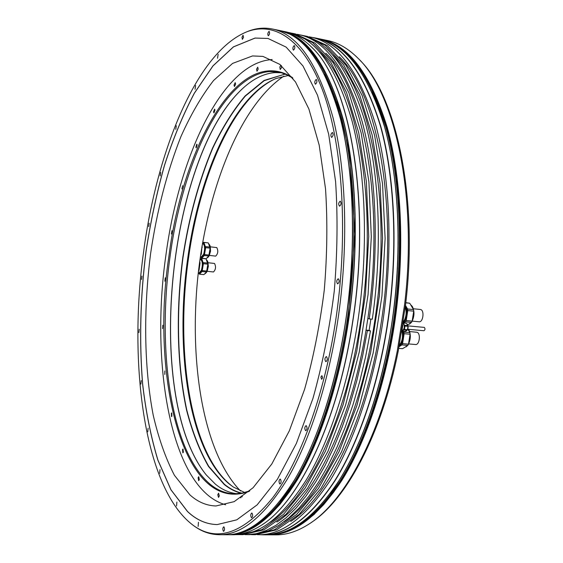 <?xml version="1.0" encoding="UTF-8"?>
<svg xmlns="http://www.w3.org/2000/svg" width="563" height="563" viewBox="0 0 563 563"><rect width="100%" height="100%" fill="white"/><g stroke="black" fill="none" stroke-linecap="round" stroke-linejoin="round"><path stroke-width="0.84" d="M401.94 330.755L402.137 330.791C404.776 328.891 405.1 326.427 403.094 323.415M403.066 323.605L404.143 325.034L404.29 327.708L403.347 329.995L401.975 330.572M403.101 323.373L403.333 323.422C405.402 326.385 405.1 328.855 402.432 330.819L402.285 330.798M404.987 326.047L404.445 329.475L407.436 329.749L407.978 326.322L404.987 326.047L403.157 322.972M401.891 331.072L402.313 331.248L404.445 329.475M403.199 322.944L406.38 323.275L403.601 323.078M407.436 329.749L405.297 331.516L402.313 331.248M406.585 323.359L407.978 326.322M407.126 330.34L404.143 330.073M404.896 325.315L407.879 325.59M424.129 327.392L424.354 327.413C425.318 328.75 425.185 329.855 423.946 330.734L423.833 330.706M403.425 329.897L402.01 330.46M403.052 323.683L403.91 324.464M402.819 325.231L402.102 329.791M359.848 60.171C395.916 94.999 418.569 196.508 405.627 304.224L398.266 350.904C381.489 435.016 346.055 499.775 311.585 522.295M314.161 513.85L314.485 514.23M327.673 40.55C338.222 42.682 348.356 48.608 358.068 58.313C394.621 92.663 417.781 195.178 404.649 304.231L397.281 350.981C380.306 436.262 344.289 501.626 309.453 523.752C297.947 531.24 286.806 534.941 276.046 534.85L269.424 534.836C293.26 535.054 317.286 517.08 341.516 480.893C364.69 444.256 384.262 388.66 394.001 327.131C405.191 255.665 402.095 180.484 387.224 127.4C370.672 74.203 348.659 44.801 321.191 39.199L327.673 40.55M352.382 323.317C337.272 424.087 297.644 503.709 260.683 525.687C250.95 531.796 241.562 534.815 232.505 534.744L228.824 534.737C251.288 534.977 274.125 516.658 297.334 479.782C319.545 442.434 338.525 385.697 348.216 322.937C359.37 250.035 356.977 173.453 343.261 119.63C327.962 65.723 307.356 36.152 281.451 30.902L285.054 31.655C293.928 33.456 302.493 38.354 310.748 46.342C349.264 79.967 371.995 201.399 352.382 323.317M246.812 31.802L248.6 31.092C256.468 28.115 264.35 27.411 272.246 28.98C297.778 34.146 318.046 63.76 333.057 117.822C346.491 171.821 348.715 248.726 337.575 321.959C327.891 385.008 309.052 442.011 287.074 479.528C264.117 516.56 241.562 534.956 219.422 534.709C211.371 534.618 203.806 532.302 196.726 527.763L195.122 526.701M312.282 37.44L315.308 37.967C342.557 43.52 364.36 72.951 380.729 126.253C395.437 179.449 398.435 254.835 387.245 326.512C377.513 388.224 358.026 443.989 334.992 480.732C310.91 517.017 287.053 535.047 263.414 534.822L260.345 534.709M262.147 524.723C298.721 501.844 337.582 422.771 352.508 323.317C371.883 202.771 349.883 82.297 311.979 47.581M309.143 36.82L315.125 38.038C342.353 43.583 364.148 73 380.504 126.288C395.198 179.463 398.189 254.828 387.006 326.477C377.28 388.167 357.808 443.911 334.781 480.647C310.713 516.918 286.87 534.941 263.252 534.716L257.143 534.667M310.924 37.158C337.99 42.668 359.637 72.106 375.866 125.465C390.433 178.717 393.354 254.23 382.178 326.033C372.453 387.858 353.036 443.721 330.115 480.528C306.152 516.876 282.436 534.934 258.959 534.709M287.918 32.358L289.473 32.682C315.688 38.002 336.575 67.532 352.135 121.27C366.077 174.924 368.617 251.189 357.463 323.767C347.758 386.253 328.665 442.736 306.265 479.929C282.858 516.644 259.782 534.892 237.044 534.653L235.461 534.646M246.678 534.674L256.179 533.689L265.947 530.613L275.898 525.363L285.955 517.897L296.011 508.164L305.962 496.158L315.688 481.921L325.069 465.517L333.986 447.057L342.311 426.691L349.926 404.607L356.71 381.052L362.565 356.28L367.4 330.608L370.489 330.889L365.654 356.527L359.785 381.257L352.987 404.783L345.358 426.831L337.012 447.177L328.074 465.615L318.665 481.998L308.911 496.214L298.932 508.199L288.84 517.925L278.748 525.385L268.762 530.62L258.952 533.696L249.416 534.681L244.842 534.632M290.733 521.422C327.736 497.896 366.196 421.201 380.757 325.541C399.716 209.394 377.59 92.501 339.271 56.722M305.153 35.955L307.377 36.419L327.335 45.631L345.928 65.195L362.058 95.302L374.606 135.352L382.544 183.883L385.113 238.501L381.939 296.061L373.149 353.043L359.349 405.944L341.551 451.786L321.001 488.388L298.995 514.505L276.764 529.811L255.335 534.695L253.061 534.688L274.427 529.797L296.595 514.476L318.538 488.332L339.046 451.695L356.815 405.803L370.595 352.839L379.385 295.793L382.573 238.17L380.032 183.503L372.136 134.93L359.637 94.844L343.571 64.731L325.048 45.16L305.153 35.955L303.358 35.617M293.07 33.435L295.322 33.9L314.914 43.062L333.148 62.648L348.947 92.832L361.2 133.044L368.906 181.807L371.313 236.713L368.061 294.611L359.278 351.931L345.576 405.163L327.962 451.28L307.665 488.093L285.969 514.364L264.082 529.755L243.019 534.667L240.725 534.66L261.725 529.741L283.541 514.336L305.174 488.044L325.428 451.188L343.008 405.015L356.689 351.727L365.471 294.343L368.737 236.383L366.365 181.42L358.701 132.608L346.505 92.367L330.77 62.169L312.606 42.584L293.07 33.435L291.261 33.097M238.881 534.618L240.725 534.66M251.239 534.653L253.061 534.688M294.118 33.928L295.962 34.139M297.102 34.315L298.904 34.653C325.09 39.959 346.125 68.728 361.988 120.954C376.288 173.123 379.546 247.368 369.215 318.897L372.312 319.186C382.636 247.755 379.328 173.601 364.958 121.474C349.004 69.298 327.877 40.543 301.585 35.209L298.904 34.653M319.348 51.599C357.315 86.132 379.399 204.939 360.236 323.655C345.478 421.624 306.779 499.627 270.184 522.316M369.215 318.897L367.85 318.426L366.942 324.274C386.042 206.396 363.937 88.208 325.85 53.267M367.4 330.608L366.041 330.115L366.942 324.274C352.248 421.49 313.626 499.064 276.89 522.035M370.883 319.052L369.124 330.39L366.041 330.115M370.489 330.889L369.124 330.39M332.824 55.054C371.031 90.439 393.157 207.951 374.128 324.928C359.504 421.335 320.959 498.459 284.083 521.718M335.506 321.635C348.497 236.467 342.958 147.534 323.852 93.725C304.618 39.832 274.913 21.218 247.185 31.662C196.797 51.648 157.077 150.61 143.727 250.824C127.836 363.916 144.184 492.372 195.46 526.919C218.69 542.078 244.433 532.38 272.675 497.833C299.629 461.949 324.028 396.549 335.506 321.635M187.458 511.485C196.403 519.959 206.318 524.322 217.205 524.575L236.777 519.839L257.15 504.863L277.39 479.275L296.377 443.433L312.915 398.555C322.395 364.789 329.51 328.961 334.267 291.085C337.441 253.04 337.877 216.516 335.583 181.518L328.679 134.191L317.504 95.196L302.985 65.984L286.152 47.123L267.981 38.446L255.025 38.059L233.434 46.856L212.955 65.878L194.319 93.198C182.947 114.831 172.968 138.97 164.375 165.621C156.648 193.229 150.511 221.906 145.965 251.654C140.257 297.088 139.138 341.255 142.608 384.149C145.81 411.736 150.898 437.05 157.865 460.084L170.92 489.782L187.458 511.485M326.491 356.632L326.301 356.583C324.71 357.899 324.527 359.581 325.738 361.615L325.935 361.671C327.525 360.341 327.708 358.666 326.491 356.632M338.328 278.805L338.222 278.784C336.519 280.17 336.301 281.859 337.561 283.851L337.666 283.872C339.369 282.478 339.588 280.789 338.328 278.805M340.263 201.16L340.249 201.16C338.49 202.603 338.243 204.278 339.503 206.185L339.517 206.192C341.277 204.742 341.523 203.067 340.263 201.16M332.367 132.481C330.699 133.973 330.432 135.613 331.572 137.4L331.628 137.407C333.303 135.922 333.57 134.283 332.43 132.488L332.367 132.481M316.195 79.439C314.654 80.938 314.379 82.522 315.386 84.197L315.491 84.204C317.032 82.712 317.307 81.128 316.3 79.446L316.195 79.439M294.182 45.575C292.781 47.046 292.514 48.566 293.4 50.121L293.52 50.128C294.928 48.664 295.188 47.151 294.308 45.582L294.182 45.575M269.008 31.401C267.735 32.816 267.488 34.259 268.269 35.729L268.389 35.729C269.663 34.315 269.909 32.872 269.128 31.401L269.008 31.401M243.047 35.258L241.984 37.292L242.371 39.368L243.533 37.334L243.047 35.258M218.148 54.344L217.529 58.249L218.148 54.344M195.614 85.506L195.044 89.243L195.614 85.506M176.282 125.753L175.769 129.349L176.282 125.753M160.687 172.419L160.209 175.909L160.687 172.419M149.16 223.208L148.723 226.636L149.16 223.208M141.939 276.095L141.538 279.501L141.939 276.095M139.237 329.193L138.857 332.627L139.237 329.193M141.236 380.595L140.87 384.093L141.236 380.595M148.111 428.211L147.766 431.814L148.111 428.211M159.998 469.641L159.667 473.377L159.998 469.641M176.881 502.055L176.557 505.975L176.881 502.055M198.458 522.274L198.134 526.398L198.458 522.274M223.975 526.954L223.694 526.834C222.659 527.876 222.554 529.319 223.363 531.176L223.645 531.296C224.679 530.255 224.792 528.805 223.975 526.954M252.027 513.153L251.724 513.034C250.577 514.132 250.458 515.652 251.365 517.594L251.675 517.721C252.822 516.609 252.942 515.089 252.027 513.153M280.416 479.197L280.121 479.092C278.833 480.26 278.699 481.851 279.72 483.856L280.022 483.969C281.31 482.787 281.444 481.196 280.416 479.197M306.286 425.748L306.026 425.67C304.583 426.916 304.428 428.556 305.554 430.596L305.822 430.681C307.264 429.428 307.419 427.789 306.286 425.748M322.022 375.774L321.353 376.049L320.931 377.301L321.649 379.314L322.592 377.745L322.022 375.774M268.016 38.453L255.095 38.073L233.497 46.863L213.018 65.885L194.376 93.212C183.01 114.838 173.024 138.977 164.431 165.628C156.704 193.236 150.567 221.913 146.021 251.661C140.314 297.095 139.195 341.255 142.664 384.156C145.873 411.743 150.961 437.05 157.929 460.091L170.983 489.789L187.528 511.485C196.459 519.945 206.368 524.308 217.241 524.575M189.9 494.863L174.41 475.278C165.585 458.219 158.499 438.098 153.164 414.91C143.98 366.724 143.403 309.467 150.638 253.364C156.894 210.907 166.958 172.067 180.822 136.83C190.625 114.817 201.533 96.048 213.546 80.523L232.582 63.408L252.541 55.941L262.935 56.399L279.832 64.379L295.455 81.874L308.883 108.976L319.186 145.099L325.534 188.865C327.624 221.203 327.209 254.926 324.274 290.044C319.89 324.999 313.331 358.082 304.597 389.286L289.34 430.808L271.795 464.018L253.061 487.762L234.166 501.647L215.981 505.968C206.501 505.694 197.81 501.999 189.9 494.863M240.507 490.964C203.222 452.476 188.964 362.846 197.859 276.834C206.931 190.843 239.402 106.097 283.836 76.146M401.869 331.185C402.946 335.288 402.601 339.243 400.835 343.057L399.406 345.105M399.266 345.823C402.432 342.114 403.425 337.251 402.235 331.227M402.981 331.304C404.199 338.187 402.918 343.261 399.125 346.541M399.104 346.674L401.912 344.922L402.573 343.648L404.143 333.697L403.502 331.354M401.912 344.922L407.837 345.422L402.545 348.694L398.766 348.384M407.908 329.264L409.864 332.642L410.075 334.225L408.499 344.155L407.837 345.422M404.143 333.697L410.075 334.225M409.864 332.642L403.931 332.114M408.499 344.155L402.573 343.648M409.653 331.558L416.993 332.276C420.962 333.275 419.548 345.189 415.543 344.514L408.625 343.923M405.254 307.384C406.634 311.543 406.373 315.752 404.48 319.995L403.34 321.747M403.235 322.472C406.542 317.806 407.246 312.528 405.339 306.652M405.466 305.589L405.656 305.892C408.147 312.226 407.443 317.919 403.53 322.979M403.798 323L405.55 321.853L406.219 320.565L407.795 310.572L407.584 308.996L405.487 305.435M405.55 321.853L411.483 322.416L407.739 324.837M405.803 302.655L409.723 303.232L413.516 309.587L413.728 311.163L412.151 321.128L411.483 322.416M407.795 310.572L413.728 311.163M413.516 309.587L407.584 308.996M405.782 302.824L409.723 303.232M412.151 321.128L406.219 320.565M413.355 308.749L420.61 309.509C424.657 310.403 423.137 322.493 419.076 321.776L412.172 321.121M199.464 263.259L200.013 263.315L199.042 270.24L198.598 270.191M199.682 261.584L199.605 262.21M199.042 270.24L198.69 271.162M199.949 262.245L200.013 263.315M199.985 259.416L200.534 259.473C202.596 261.056 202.884 264.645 201.399 270.254L199.084 272.872L198.296 272.788M198.296 272.823L199.049 273.245C202.047 271.176 203.004 266.939 201.92 260.521L200.576 259.107L200.013 259.198M200.576 259.107L202.476 260.585C203.567 267.003 202.61 271.239 199.605 273.301L199.049 273.245M198.697 273.139L199.45 274.167L202.075 271.521L203.398 263.688L201.667 258.431L200.477 259.1M201.667 258.431L205.685 258.79L201.251 258.297M206.1 258.931L207.853 264.181L206.53 271.992L203.876 274.631L199.45 274.167M202.075 271.521L206.53 271.992M206.874 271.077L202.427 270.599M203.398 263.688L207.853 264.181M207.782 263.111L203.334 262.618M214.257 263.442L214.531 263.47C216.136 266.742 215.784 269.578 213.468 271.971L207.121 271.296L206.86 271.802M202.075 245.841L201.301 254.187L200.541 255.553M201.843 247.199L202.279 247.248M201.301 254.187L200.752 254.124M202.476 243.476L202.821 243.519C204.862 245.081 205.143 248.649 203.658 254.237L201.294 256.925L200.351 256.819M200.463 256.834L201.251 257.298C204.299 255.208 205.27 250.943 204.172 244.518L202.525 243.167M202.863 243.146L204.728 244.581C205.833 251.007 204.855 255.271 201.807 257.361L201.251 257.298M200.928 257.207L201.695 258.234L204.341 255.503L205.664 247.643L203.919 242.463L202.743 243.139M203.524 242.343L207.958 242.864L203.546 242.343M203.919 242.463L207.958 242.864M208.352 242.984L210.119 248.163L208.789 256.01L206.128 258.734L201.695 258.234M204.341 255.503L208.789 256.01M209.14 255.081L204.686 254.575M205.664 247.643L210.119 248.163M210.048 247.101L205.601 246.58M216.565 247.579L216.783 247.607C218.402 250.859 218.043 253.695 215.699 256.123L215.573 256.095M347.737 139.941L347.336 140.053M396.282 307.095L396.753 307.356M182.503 449.563L182.848 452.842L183.362 452.3L183.017 449.021L182.503 449.563M233.04 486.819C190.238 455.453 174.994 351.622 188.485 258.347C199.689 176.296 233.413 97.575 275.673 78.651M225.657 504.786C170.99 489.493 149.99 364.352 165.923 255.088C178.844 157.387 222.026 62.387 272.161 59.551M249.268 491.323C182.736 516.046 150.511 375.648 168.928 256.172C182.574 147.415 238.818 42.851 292.478 77.603M280.944 65.266L279.832 66.913L280.205 69.523L281.387 67.884L281.373 65.618M258.178 69.115L257.741 67.145L256.552 69.242L256.988 71.212L258.178 69.115M235.623 84.028L235.172 82.62L234.039 85.104L234.489 86.512L235.623 84.028M214.982 110.095L214.559 109.159L213.532 111.96L213.954 112.896L214.982 110.095M197.127 144.768L196.769 144.205L195.868 147.253L196.234 147.823L197.127 144.768M182.651 185.677L181.905 188.915L182.651 185.677M171.94 230.661L171.356 234.032L171.94 230.661M165.269 277.777L164.853 281.233L165.269 277.777M162.841 325.168L162.608 328.665L162.841 325.168M164.839 370.968L164.79 374.451L164.839 370.968M171.377 413.172L171.525 416.592L171.884 416.331L171.736 412.911L171.377 413.172M198.106 477.635L198.64 480.682L199.302 479.746L198.767 476.692L198.106 477.635M217.79 494.68L218.493 497.403L219.303 495.954L218.599 493.223L217.79 494.68M242.364 496.798L241.682 495.94L240.76 497.889M249.796 490.852L242.013 493.16L234.419 493.821C225.58 493.54 217.402 490.267 209.908 484.004C170.35 450.449 156.971 348.413 170.089 256.348C182.306 164.269 222.737 75.632 269.388 71.557L278.467 72.092L281.606 72.838L286.785 74.759L292.901 78.173M281.226 72.733L274.878 72.606C265.391 73.373 256.123 77.412 247.066 84.717C168.562 148.062 142.587 396.774 206.304 474.982L215.355 484.124C222.104 489.69 229.401 492.906 237.255 493.758M205.087 473.455C143.459 393.657 168.773 151.299 245.559 85.956M285.181 74.07L264.061 80.46L245.109 95.942C233.145 110.193 222.279 127.597 212.525 148.139C198.732 181.11 188.809 217.649 182.757 257.748C175.818 310.734 176.866 364.859 186.571 410.117C192.166 431.863 199.478 450.653 208.514 466.481L224.243 484.511C229.613 488.846 235.327 491.766 241.393 493.272M241.963 493.167C235.756 491.696 229.915 488.747 224.447 484.328L208.725 466.326C199.689 450.513 192.377 431.744 186.782 410.026C177.085 364.81 176.029 310.72 182.968 257.784C189.013 217.719 198.929 181.216 212.715 148.273C222.469 127.752 233.321 110.369 245.278 96.132L264.223 80.678L284.048 74.358L285.715 74.288M244.743 492.534L233.399 487.058L229.824 484.454C188.851 451.146 174.558 349.736 187.732 258.311C199.028 175.48 233.371 96.027 276.067 78.496L288.298 75.484M406.38 323.275L403.404 322.993M406.845 323.809C408.766 326.744 408.456 329.186 405.909 331.121C408.372 329.193 408.689 326.765 406.852 323.824M407.148 324.035C408.618 326.484 408.414 328.771 406.542 330.91M219.422 534.709L226.319 534.73C248.698 534.97 271.457 516.63 294.597 479.718C316.744 442.321 335.689 385.514 345.386 322.676C356.534 249.691 354.183 173.017 340.545 119.145C325.315 65.202 304.801 35.617 278.995 30.388L272.246 28.98M263.414 534.822L266.996 534.829C290.754 535.054 314.71 517.052 338.884 480.83C362.002 444.151 381.538 388.484 391.271 326.885C402.468 255.335 399.406 180.069 384.599 126.935C368.125 73.697 346.196 44.28 318.813 38.699L315.308 37.967M284.73 31.845C309.861 39.199 329.629 69.735 344.042 123.452C356.949 176.986 358.934 251.76 348.054 322.909L343.543 348.673L338.032 373.621L331.621 397.45L324.401 419.892L316.476 440.695L307.961 459.668L298.981 476.65L289.642 491.527L280.064 504.209L270.36 514.659L260.634 522.879L250.978 528.889L241.485 532.732L232.23 534.491M280.838 30.782L281.451 30.902L280.838 30.782M320.6 39.079L321.191 39.199L320.6 39.079M280.043 501.126C308.074 466.206 333.845 399.343 345.429 322.676C360.763 225.573 350.439 124.177 324.619 74.372M408.52 329.32L409.758 332.466M410.068 334.267L408.569 343.754M405.972 346.956L407.506 345.626M408.506 344.148C410.807 339.067 410.92 334.246 408.837 329.693M410.652 304.787L412.285 306.561L413.39 309.383M413.721 311.233L412.207 320.755M410.969 322.747L407.95 324.696M412.397 306.596L411.279 305.28M409.477 324.119L411.208 322.592M412.074 321.297C414.459 316.125 414.593 311.269 412.468 306.722M207.803 261.83L207.451 261.141C208.57 267.355 207.641 271.584 204.686 273.836L206.691 272.133L207.67 269.494L208.204 265.419L207.606 261.253M205.291 273.646L206.691 272.133M207.592 261.225L206.769 260.05M207.902 262.189L208.352 266.405L207.121 271.296M208.732 243.906L209.71 245.165C210.836 251.365 209.9 255.616 206.917 257.924L208.915 256.235L210.09 252.815L210.463 248.726L209.865 245.285M207.508 257.748L208.915 256.235M210.09 245.932L209.056 244.138M210.182 246.291L210.541 251.204L209.084 255.905M391.313 326.871C405.712 237.6 396.57 143.593 372.136 92.191M330.221 493.512C356.991 457.853 380.553 396.253 391.313 326.885C402.524 255.349 399.456 180.04 384.649 126.949C368.16 73.697 346.21 44.28 318.813 38.699M325.125 40.311C351.685 48.214 372.713 78.658 388.203 131.629C402.13 184.382 404.727 257.558 393.84 327.103L389.293 352.276L383.706 376.654L377.161 399.941L369.75 421.877L361.587 442.229L352.783 460.808L343.472 477.452L333.76 492.041L323.774 504.511L313.626 514.807L303.429 522.928L293.288 528.889L283.28 532.746L273.498 534.561M319.404 38.826L320.03 38.953C347.448 44.561 369.412 73.978 385.922 127.203C400.75 180.308 403.826 255.518 392.636 327.004C382.903 388.561 363.353 444.179 340.214 480.837C316.019 517.045 292.028 535.04 268.241 534.829L267.601 534.829M279.6 30.522L280.247 30.655C306.096 35.905 326.653 65.491 341.91 119.412C355.577 173.263 357.948 249.873 346.801 322.803C337.11 385.599 318.151 442.356 295.976 479.725C272.809 516.623 250.021 534.956 227.6 534.73L226.938 534.723M407.76 329.256L423.946 330.734M408.055 325.886L424.242 327.385M226.319 534.73C248.733 534.97 271.507 516.623 294.653 479.697C316.807 442.321 335.759 385.5 345.443 322.676C356.597 249.712 354.24 172.989 340.594 119.159C325.358 65.209 304.822 35.617 278.995 30.388M247.185 31.662L248.6 31.092M408.632 329.334L408.808 329.629C410.927 334.239 410.814 339.095 408.485 344.197M410.624 304.738L412.447 306.652C414.6 311.269 414.467 316.167 412.046 321.353M411.236 322.571L407.943 324.703M208.127 263.055L207.268 271.007M208.05 262.745L214.397 263.442M208.725 243.892L209.865 245.271M210.407 247.157L209.499 255.109M210.323 246.84L216.671 247.579M209.345 255.398L215.699 256.123M195.46 526.919L196.726 527.763M391.334 326.878C381.594 388.47 362.051 444.144 338.933 480.816C314.759 517.045 290.775 535.054 266.996 534.829M268.241 534.829L274.364 534.463C277.601 534.217 283.351 532.528 291.613 529.403C306.814 522.105 321.719 508.227 336.343 487.769C361.53 451.301 383.129 392.664 393.516 327.012C405.367 251.401 401.067 171.975 384.029 118.504C373.874 88.257 361.256 66.307 346.161 52.655C337.828 46.356 331.382 42.429 326.821 40.888L320.03 38.953M227.6 534.73C233.406 534.54 238.311 534.167 250.577 528.777C264.899 521.141 278.995 506.89 292.866 486.01C316.765 448.81 337.476 389.315 347.744 322.81L354.936 234.06L349.356 152.32L336.829 99.595C331.009 82.86 324.323 69.017 316.765 58.052C309.15 47.475 300.987 39.804 292.274 35.054L280.247 30.655"/></g></svg>
